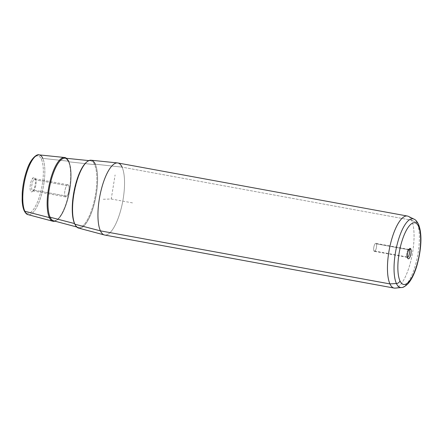 <?xml version="1.0" encoding="UTF-8"?>
<svg xmlns="http://www.w3.org/2000/svg" width="443" height="443" viewBox="0 0 443 443"><rect width="100%" height="100%" fill="white"/><g stroke="black" fill="none" stroke-linecap="round" stroke-linejoin="round"><path stroke-width="0.33" stroke-dasharray="2.21 1.66" d="M406.912 256.929L373.925 250.882A4.059 1.301 100.4 0 0 374.396 251.347A4.059 1.301 100.4 0 0 376.218 248.434A4.059 1.301 100.4 0 0 376.323 243.827L408.723 249.763L376.323 243.827A4.059 1.301 -79.6 0 1 375.985 249.232A4.059 1.301 -79.6 0 1 373.925 250.882A4.059 1.301 -79.6 0 1 374.269 245.477A4.059 1.301 -79.6 0 1 376.323 243.827A4.059 1.301 100.4 0 0 375.858 243.362A4.059 1.301 100.4 0 0 374.03 246.275A4.059 1.301 100.4 0 0 373.925 250.882L406.912 256.929L407.687 258.197L406.912 256.929A4.059 1.301 100.4 0 0 406.99 257.073A4.059 1.301 100.4 0 0 407.449 257.4A4.059 1.301 -79.6 0 1 407.383 257.389A4.059 1.301 -79.6 0 1 406.912 256.929A4.059 1.301 -79.6 0 1 407.017 252.316A4.059 1.301 -79.6 0 1 408.845 249.409A4.059 1.301 -79.6 0 1 408.911 249.426A4.059 1.301 100.4 0 0 408.368 249.564A4.059 1.301 100.4 0 0 406.862 252.997A4.059 1.301 100.4 0 0 406.912 256.929M34.011 190.125L66.998 196.171A6.169 1.977 -79.6 0 1 65.774 196.936A6.169 1.977 -79.6 0 1 64.706 192.234A6.169 1.977 -79.6 0 1 66.771 185.567L33.784 179.526A6.169 1.977 100.4 0 0 31.719 186.187A6.169 1.977 100.4 0 0 32.788 190.894A6.169 1.977 100.4 0 0 34.011 190.125A6.169 1.977 100.4 0 0 36.077 183.463A6.169 1.977 100.4 0 0 35.008 178.756A6.169 1.977 100.4 0 0 33.784 179.526L66.771 185.567A6.169 1.977 100.4 0 0 64.645 193.84A6.169 1.977 100.4 0 0 66.998 196.171A6.169 1.977 100.4 0 0 69.125 187.898A6.169 1.977 100.4 0 0 66.771 185.567A6.169 1.977 -79.6 0 1 67.995 184.803A6.169 1.977 -79.6 0 1 69.064 189.504A6.169 1.977 -79.6 0 1 66.998 196.171L34.011 190.125L32.898 190.966A7.387 2.37 100.4 0 0 35.224 184.227A7.387 2.37 100.4 0 0 34.803 177.92A7.387 2.37 100.4 0 0 32.627 178.263L33.784 179.526A6.169 1.977 -79.6 0 1 35.606 179.238A6.169 1.977 -79.6 0 1 35.955 184.498A6.169 1.977 -79.6 0 1 34.011 190.125A6.169 1.977 -79.6 0 1 33.513 190.656A6.169 1.977 -79.6 0 1 31.663 187.184A6.169 1.977 -79.6 0 1 33.784 179.526L32.627 178.263A7.387 2.37 100.4 0 0 30.08 187.444A7.387 2.37 100.4 0 0 32.295 191.597A7.387 2.37 100.4 0 0 32.898 190.966L34.011 190.125M91.025 160.211A34.521 11.069 -79.6 0 1 95.278 164.176L122.063 167.138L95.278 164.176A34.521 11.069 -79.6 0 1 94.281 203.813A34.521 11.069 -79.6 0 1 78.588 228.095M117.55 162.93A36.625 11.739 100.4 0 0 101.259 189.682A36.625 11.739 100.4 0 0 100.428 230.858M104.349 234.956A36.625 11.739 100.4 0 0 121.005 209.196A36.625 11.739 100.4 0 0 122.063 167.138L411.575 220.193A36.625 11.739 100.4 0 0 407.361 216.029M117.844 162.974A36.625 11.739 -79.6 0 1 122.063 167.138A36.625 11.739 -79.6 0 1 121.116 208.753A36.625 11.739 -79.6 0 1 104.642 235.023M394.159 288.077A36.625 11.739 100.4 0 0 410.633 261.807A36.625 11.739 100.4 0 0 411.575 220.193L122.063 167.138M24.143 209.993A29.177 9.353 100.4 0 0 38.929 198.115A29.177 9.353 100.4 0 0 41.376 159.236A29.177 9.353 100.4 0 0 26.591 171.114A29.177 9.353 100.4 0 0 24.143 209.993A29.177 9.353 -79.6 0 1 26.591 171.114A29.177 9.353 -79.6 0 1 41.376 159.236A29.177 9.353 -79.6 0 1 38.929 198.115A29.177 9.353 -79.6 0 1 24.143 209.993A1.218 1.052 155.4 0 0 24.171 210.713M32.898 190.966A7.387 2.37 -79.6 0 1 30.08 188.175A7.387 2.37 -79.6 0 1 32.627 178.263A7.387 2.37 -79.6 0 1 35.44 181.054A7.387 2.37 -79.6 0 1 32.898 190.966M39.045 154.878A30.39 9.746 -79.6 0 1 42.788 158.373L68.493 161.213A32.411 10.394 100.4 0 0 66.406 158.301A32.411 10.394 -79.6 0 1 68.493 161.213L42.788 158.373A30.39 9.746 -79.6 0 1 41.913 193.27A30.39 9.746 -79.6 0 1 28.092 214.65A30.39 9.746 100.4 0 0 41.913 193.27A30.39 9.746 100.4 0 0 42.788 158.373A1.218 1.052 -24.6 0 0 41.376 159.236A1.218 1.052 155.4 0 1 42.788 158.373M54.888 221.151A32.411 10.394 100.4 0 0 68.3 195.413A32.411 10.394 100.4 0 0 68.493 161.213A32.411 10.394 -79.6 0 1 68.3 195.413A32.411 10.394 -79.6 0 1 54.888 221.151M417.029 222.774A34.908 11.191 100.4 0 0 413.983 219.13A34.908 11.191 -79.6 0 1 417.029 222.774L411.575 220.193L417.029 222.774A34.908 11.191 -79.6 0 1 416.509 260.933A34.908 11.191 -79.6 0 1 401.452 287.524A34.908 11.191 100.4 0 0 416.509 260.933A34.908 11.191 100.4 0 0 417.029 222.774A3.66 3.151 155.4 0 1 418.436 224.169A3.66 3.151 -24.6 0 0 417.029 222.774M408.38 216.367A36.625 11.739 -79.6 0 1 411.575 220.193A36.625 11.739 -79.6 0 1 411.026 260.224A36.625 11.739 -79.6 0 1 395.234 288.122M74.889 224.23A34.521 11.069 100.4 0 0 92.382 210.176A34.521 11.069 100.4 0 0 95.278 164.176M95.262 164.215A34.471 11.053 -79.6 0 1 92.371 210.154A34.471 11.053 -79.6 0 1 74.9 224.191A34.471 11.053 -79.6 0 1 77.791 178.252A34.471 11.053 -79.6 0 1 95.262 164.215A34.471 11.053 100.4 0 0 77.791 178.252A34.471 11.053 100.4 0 0 74.9 224.191A0.609 0.526 -24.6 0 0 74.557 223.565A0.609 0.526 155.4 0 1 74.9 224.191A34.471 11.053 100.4 0 0 92.371 210.154A34.471 11.053 100.4 0 0 95.262 164.215A0.609 0.526 155.4 0 1 94.558 164.646A0.609 0.526 -24.6 0 0 95.262 164.215M86.258 162.454A33.862 10.859 -79.6 0 1 90.389 160.759A33.862 10.859 -79.6 0 1 94.558 164.646A33.862 10.859 -79.6 0 1 93.584 203.536A33.862 10.859 -79.6 0 1 78.184 227.359A33.862 10.859 -79.6 0 1 74.922 224.308A33.862 10.859 100.4 0 0 78.184 227.359A33.862 10.859 100.4 0 0 93.584 203.536A33.862 10.859 100.4 0 0 94.558 164.646L68.936 161.817A31.852 10.211 -79.6 0 1 68.023 198.392A31.852 10.211 -79.6 0 1 53.537 220.791A31.852 10.211 100.4 0 0 68.023 198.392A31.852 10.211 100.4 0 0 68.936 161.817L94.558 164.646A33.862 10.859 100.4 0 0 90.389 160.759A33.862 10.859 100.4 0 0 86.258 162.454M65.016 158.157A31.852 10.211 -79.6 0 1 68.936 161.817A0.609 0.526 -24.6 0 1 68.521 161.534A0.609 0.526 155.4 0 1 68.493 161.213A0.609 0.526 -24.6 0 0 68.521 161.534C71.196 168.246 71.362 178.352 69.019 191.858C67.452 199.948 65.248 206.815 62.408 212.452C60.586 215.968 58.781 218.41 56.986 219.772L54.805 220.835L53.537 220.791M103.258 199.267L111.243 198.996L115.097 174.941M111.243 198.996L133.991 203.165M407.383 257.389L374.396 251.347M32.788 190.894L65.774 196.936M35.008 178.756L67.995 184.803M34.803 177.92L35.606 179.238M32.295 191.597L33.513 190.656M409.581 248.617L408.368 249.564M407.793 258.391L406.99 257.073M408.845 249.409L375.858 243.362M88.849 160.604L90.389 160.759C79.834 158.19 67.065 210.021 74.889 223.831C76.334 226.345 77.436 227.519 78.184 227.359L76.689 226.96"/><path stroke-width="0.66" d="M409.31 249.869A4.059 1.301 -79.6 0 1 409.232 254.376A4.059 1.301 -79.6 0 1 407.449 257.4A4.059 1.301 100.4 0 0 409.232 254.376A4.059 1.301 100.4 0 0 409.31 249.869A4.059 1.301 100.4 0 0 408.911 249.426A4.059 1.301 -79.6 0 1 409.31 249.869L410.805 249.016L409.31 249.869L408.723 249.763L409.31 249.869M122.063 167.138A36.625 11.739 100.4 0 0 117.55 162.93L91.025 160.211A34.521 11.069 -79.6 0 0 75.67 185.423A34.521 11.069 -79.6 0 0 74.889 224.23L100.428 230.858L74.889 224.23A34.521 11.069 -79.6 0 0 78.588 228.095L104.349 234.956A36.625 11.739 100.4 0 1 100.428 230.858A36.625 11.739 -79.6 0 1 101.369 189.239A36.625 11.739 -79.6 0 1 117.844 162.974L407.361 216.029A36.625 11.739 100.4 0 0 390.887 242.293A36.625 11.739 100.4 0 0 389.94 283.913L100.428 230.858L389.94 283.913A36.625 11.739 100.4 0 0 394.159 288.077L104.642 235.023A36.625 11.739 -79.6 0 1 100.428 230.858M407.687 258.197A5.277 1.694 -79.6 0 1 407.626 253.08A5.277 1.694 -79.6 0 1 409.581 248.617A5.277 1.694 -79.6 0 1 410.805 249.016A5.277 1.694 -79.6 0 1 410.428 255.855A5.277 1.694 -79.6 0 1 407.793 258.391A5.277 1.694 -79.6 0 1 407.687 258.197A5.277 1.694 100.4 0 0 410.368 256.048A5.277 1.694 100.4 0 0 410.805 249.016A5.277 1.694 100.4 0 0 408.13 251.164A5.277 1.694 100.4 0 0 407.687 258.197M24.836 211.245A30.39 9.746 -79.6 0 1 25.528 177.078A30.39 9.746 -79.6 0 1 39.045 154.878A30.39 9.746 100.4 0 0 25.528 177.078A30.39 9.746 100.4 0 0 24.836 211.245L49.35 217.607L24.836 211.245A30.39 9.746 100.4 0 0 28.092 214.65A30.39 9.746 -79.6 0 1 24.836 211.245A1.218 1.052 155.4 0 1 24.171 210.713A1.218 1.052 -24.6 0 0 24.836 211.245M66.406 158.301A32.411 10.394 100.4 0 0 64.501 157.492A32.411 10.394 100.4 0 0 50.081 181.165A32.411 10.394 100.4 0 0 49.35 217.607A32.411 10.394 100.4 0 0 52.822 221.234A32.411 10.394 100.4 0 0 54.888 221.151A32.411 10.394 -79.6 0 1 49.35 217.607A0.609 0.526 155.4 0 1 50.125 217.225L74.557 223.565A33.862 10.859 -79.6 0 1 74.031 191.326A33.862 10.859 -79.6 0 1 86.258 162.454A33.862 10.859 100.4 0 0 74.031 191.326A33.862 10.859 100.4 0 0 74.557 223.565A33.862 10.859 100.4 0 0 74.922 224.308A33.862 10.859 -79.6 0 1 74.557 223.565L50.125 217.225A31.852 10.211 -79.6 0 1 50.845 181.42A31.852 10.211 -79.6 0 1 65.016 158.157A31.852 10.211 100.4 0 0 50.845 181.42A31.852 10.211 100.4 0 0 50.125 217.225A31.852 10.211 100.4 0 0 53.537 220.791A31.852 10.211 -79.6 0 1 50.125 217.225A0.609 0.526 -24.6 0 0 49.35 217.607A32.411 10.394 -79.6 0 1 50.879 178.208A32.411 10.394 -79.6 0 1 66.406 158.301M24.143 209.993A1.218 1.052 -24.6 0 0 24.171 210.713C25.533 213.233 26.84 214.545 28.092 214.65L52.822 221.234M42.788 158.373A30.39 9.746 100.4 0 0 39.045 154.878L64.501 157.492M413.983 219.13A34.908 11.191 100.4 0 0 397.703 242.349A34.908 11.191 100.4 0 0 396.407 283.514L389.94 283.913A36.625 11.739 -79.6 0 1 391.296 240.726A36.625 11.739 -79.6 0 1 408.38 216.367L413.983 219.13C415.468 219.656 416.952 221.334 418.436 224.169A3.66 3.151 155.4 0 1 418.513 226.318A31.37 10.056 -79.6 0 1 415.883 268.126A31.37 10.056 -79.6 0 1 399.985 280.901A31.37 10.056 -79.6 0 1 402.615 239.093A31.37 10.056 -79.6 0 1 418.513 226.318A3.66 3.151 -24.6 0 0 418.436 224.169C422.677 234.447 421.049 250.799 416.979 265.39C414.62 273.414 411.68 279.478 408.158 283.586C405.14 286.449 402.903 287.762 401.452 287.524A34.908 11.191 -79.6 0 1 396.407 283.514A34.908 11.191 100.4 0 0 401.452 287.524L395.234 288.122A36.625 11.739 -79.6 0 1 389.94 283.913L396.407 283.514A3.66 3.151 -24.6 0 0 399.985 280.901A31.37 10.056 100.4 0 0 415.883 268.126A31.37 10.056 100.4 0 0 418.513 226.318A31.37 10.056 100.4 0 0 402.615 239.093A31.37 10.056 100.4 0 0 399.985 280.901A3.66 3.151 155.4 0 1 396.407 283.514A34.908 11.191 -79.6 0 1 397.703 242.349A34.908 11.191 -79.6 0 1 413.983 219.13M95.278 164.176A34.521 11.069 100.4 0 0 77.785 178.23A34.521 11.069 100.4 0 0 74.889 224.23M65.016 158.157A31.852 10.211 100.4 0 1 68.936 161.817A0.609 0.526 155.4 0 1 68.521 161.534C66.987 158.948 65.819 157.824 65.016 158.157L88.849 160.604M39.045 154.878C36.963 153.693 30.417 158.86 26.957 169.835C24.382 177.172 22.809 184.892 22.233 192.998L22.15 200.485C22.36 204.755 23.036 208.16 24.171 210.713M53.537 220.791L76.689 226.96"/></g></svg>
